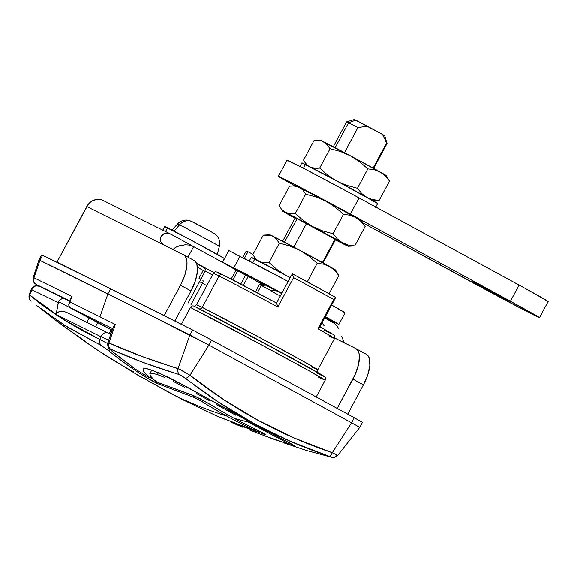 <?xml version="1.0" encoding="UTF-8"?>
<svg xmlns="http://www.w3.org/2000/svg" width="577" height="577" viewBox="0 0 577 577"><rect width="100%" height="100%" fill="white"/><g stroke="black" fill="none" stroke-linecap="round" stroke-linejoin="round"><path stroke-width="0.87" d="M194.24 306.25L196.548 304.757L202.282 307.375A2.863 2.604 -63.5 0 1 199.555 308.933A2.863 2.604 116.5 0 0 202.282 307.375A68.771 0.959 28.2 0 1 270.563 343.38A68.771 0.959 28.2 0 1 317.768 369.756A68.771 0.959 28.2 0 1 312.034 367.138M298.28 276.989L334.876 296.953A65.908 0.923 -151.8 0 0 292.957 274.125M213.331 273.448A68.771 0.959 28.2 0 1 219.072 276.066A2.863 2.604 -63.5 0 1 222.708 274.782L226.797 276.845M188.023 303.156L204.979 271.536L197.464 267.216L204.821 271.399M203.292 267.454L196.598 263.53L204.222 267.916L205.232 269.459L204.979 271.536M278.294 430.651L279.499 431.279M243.386 411.978L244.648 412.678M243.357 285.42L248.153 276.477L243.357 285.42M293.57 277.667L277.869 306.957A68.771 0.959 -151.8 0 0 219.072 276.066L202.282 307.375L219.072 276.066A68.771 0.959 -151.8 0 0 213.331 273.44C214.673 272.113 215.538 271.601 215.928 271.918C217.334 272.308 215.026 271.017 222.635 274.746L276.534 303.033A65.908 0.923 -151.8 0 0 222.708 274.782A2.863 2.604 116.5 0 0 219.072 276.066A68.771 0.959 28.2 0 1 277.869 306.957L293.57 277.667L292.236 273.743L293.57 277.667A68.771 0.959 28.2 0 1 333.657 299.492A68.771 0.959 -151.8 0 0 293.57 277.667M319.975 326.697L333.917 334.898L334.732 336.117L334.559 338.439A68.771 0.959 -151.8 0 0 317.949 328.782L333.657 299.492L335.345 298.006L334.876 296.953M362.226 422.27L354.256 417.712L351.552 422.761A2292.486 32.009 -151.8 0 0 208.888 345.089L189.891 335.013L107.899 293.881L99.965 316.795L107.899 293.881A2292.486 32.009 -151.8 0 0 39.914 260.364L33.971 277.833A2289.276 31.966 28.2 0 1 71.901 296.441L69.997 301.93A2288.267 31.951 28.2 0 1 99.965 316.795A2288.267 31.951 28.2 0 1 115.335 324.454L108.938 342.933L141.978 356.42L180.349 369.547L190.021 375.238L223.234 399.32L258.027 420.244L294.371 438.051L332.287 452.7L351.552 422.761L358.706 426.742L351.552 422.761L332.287 452.7L337.141 455.102A5.734 5.337 -77.5 0 1 331.725 457.287A5.734 5.337 -77.5 0 1 331.248 457.157L307.166 450.651L331.595 457.2L290.527 441.383L253.902 423.446A2074.697 866.863 118.6 0 1 251.702 422.927L294.039 445.314L295.446 446.576L284.605 443.114M232.351 422.833L231.687 422.544A5.734 5.597 -65.8 0 1 230.418 421.794A5.734 5.597 114.2 0 0 231.687 422.544L232.444 422.876M114.03 325.702L115.335 324.454L113.272 327.015L107.899 342.514L108.938 342.933L115.335 324.454A2288.267 31.951 -151.8 0 0 99.965 316.795A2288.267 31.951 -151.8 0 0 69.997 301.93L68.699 304.858L69.06 306.358L70.38 307.628L112.19 330.138L70.38 307.628A2282.626 31.872 28.2 0 1 112.71 328.638A2282.626 31.872 28.2 0 0 70.38 307.628L70.372 307.62M328.183 331.335L333.383 334.559M330.888 333.52L323.798 329.994M219.512 273.801L217.212 272.272M219.714 273.318L222.708 274.782M244.67 286.105L259.967 294.191M268.175 298.561L276.534 303.033L277.869 306.957M323.921 376.355L317.538 373.398C328.486 378.959 330.058 378.88 284.757 354.191L194.067 306.163A2.863 2.604 116.5 0 0 190.424 307.447L260.321 344.188L309.481 371.011L325.161 380.221A80.239 1.118 -151.8 0 0 270.086 349.453A80.239 1.118 -151.8 0 0 190.424 307.447A2.863 2.604 -63.5 0 1 194.067 306.163L258.929 340.235L323.221 375.735M200.14 278.792L199.007 278.237L203.068 270.663M358.815 426.994L359.738 427.398L362.443 422.35L354.256 417.712L351.552 422.761A2292.486 32.009 -151.8 0 0 208.888 345.089A2292.486 32.009 28.2 0 1 351.552 422.761A2292.486 32.009 -151.8 0 0 208.888 345.089L190.021 375.238L208.888 345.089L189.891 335.013L178.041 368.472L189.891 335.013A2292.486 32.009 -151.8 0 0 107.899 293.881L38.991 259.967L39.914 260.364L38.991 259.967L33.221 277.508L33.971 277.833L39.914 260.364A2292.486 32.009 28.2 0 1 107.899 293.881L110.611 288.832A2292.486 32.009 -151.8 0 0 42.619 255.315L39.914 260.364L38.991 259.967L41.695 254.911L42.619 255.315L41.695 254.911M359.738 427.398L337.79 455.282L337.141 455.102M149.212 377.387L145.202 373.47L143.305 370.831L143.132 369.121L144.676 368.458L147.921 368.869L159.064 372.937L185.311 386.114L251.702 422.927A2074.697 866.863 -61.4 0 0 253.902 423.446L218.849 402.357L180.76 375.072L143.5 362.536L110.07 348.905L112.558 351.617A578.565 525.582 116.5 0 0 136.179 369.597L148.123 377.048A5.734 4.573 117 0 0 148.635 377.351A5.734 4.573 -63 0 1 148.123 377.048L136.179 369.597A5.734 2.373 125.5 0 1 135.992 369.489A5.734 2.373 -54.5 0 0 136.179 369.597A578.565 525.582 -63.5 0 1 112.558 351.617A5.734 2.351 129 0 1 112.327 351.472A5.734 2.351 -51 0 0 112.558 351.617C110.048 349.532 109.341 348.674 110.445 349.042C131.469 358.519 154.521 367.037 179.606 374.588L185.383 378.079C207.157 395.332 229.999 410.449 253.902 423.446C277.782 436.472 302.73 447.37 328.739 456.133L331.248 457.157A5.734 5.337 102.5 0 0 331.725 457.287M190.424 307.447L181.387 324.31L190.424 307.447M202.462 283.278L191.009 304.642L202.462 283.278L206.797 285.637L202.462 283.278A2.863 1.197 -61.4 0 0 202.758 280.227A2.863 1.197 118.6 0 1 202.462 283.278L199.555 281.641L202.462 283.278M199.188 264.966L203.789 267.656M213.331 273.44L196.548 304.757A68.771 0.959 28.2 0 1 202.282 307.375L262.189 338.865L304.324 361.858L317.768 369.756L334.559 338.439M232.848 279.946L237.688 270.916L232.848 279.946M244.352 258.503L247.98 251.731L252.986 254.385L247.136 251.291L247.98 251.731L244.352 258.503M254.861 257.782L254.342 258.756L254.861 257.782M245.578 275.099L240.768 284.064L245.578 275.099M38.81 285.983L36.409 284.548A2283.636 31.886 28.2 0 1 69.875 300.956A2283.636 31.886 28.2 0 0 36.409 284.548A5.734 5.395 -64 0 1 33.971 277.833L33.221 277.508L32.939 279.08L33.567 281.908L34.894 283.617L38.709 285.932M113.272 327L113.575 326.358M286.098 443.641L306.127 450.32M332.287 452.7A5.734 2.431 108.6 0 1 328.739 456.133A5.734 2.431 -71.4 0 0 332.287 452.7C280.66 435.303 233.238 409.475 190.021 375.238A5.734 2.294 128.4 0 1 185.383 378.079A5.734 2.294 -51.6 0 0 190.021 375.238L178.041 368.472A5.734 4.991 106.7 0 0 179.606 374.588A5.734 4.991 -73.3 0 1 178.041 368.472C152.984 360.921 129.955 352.41 108.938 342.933A5.734 5.171 114.3 0 0 110.445 349.042A5.734 5.171 -65.7 0 1 108.938 342.933M286.12 443.655L291.847 444.124L251.702 422.927C223.71 407.766 188.665 387.174 166.695 376.478C143.385 365.71 137.427 365.868 148.816 376.969A5.734 5.128 -48.8 0 0 151.787 377.603A5.734 5.128 131.2 0 1 148.816 376.969L148.123 377.048M69.586 307.051L69.052 306.351M68.807 304.093L71.901 296.441L70.704 298.605M38.717 285.932L36.409 284.548A5.734 5.395 116 0 1 33.971 277.833A2289.276 31.966 -151.8 0 1 71.901 296.441L70.971 297.855M193.908 306.091L193.987 306.127C210.497 314.277 264.367 342.918 296.888 360.827L318.728 373.038L324.851 377.026C325.327 376.817 325.428 377.885 325.161 380.221L318.468 377.163M199.772 281.187L199.555 281.641M246.336 251.226L245.831 251.788L247.136 251.291L246.264 251.262M277.854 306.928L276.599 303.17M276.527 303.033L292.301 273.851M335.36 297.451L334.999 298.547L333.657 299.492L317.949 328.782L319.644 327.296L317.949 328.782A68.771 0.959 28.2 0 1 334.472 338.447A68.771 0.959 28.2 0 1 328.825 335.821M319.29 327.837L319.644 327.296M335.345 298.006L334.999 298.547M276.859 290.685L265.716 285.182A0.858 0.779 116.5 0 0 265.918 285.139M276.369 290.729L270.656 290.339L270.447 290.736L280.307 295.987L270.447 290.736L270.656 290.339L276.369 290.729L265.716 285.182L261.28 285.485L270.656 290.339L261.28 285.485L265.716 285.182L264.158 284.461L264.879 284.014M264.158 284.461L259.383 284.612L261.28 285.485L257.356 292.806L261.28 285.485L259.369 284.612L255.503 291.825M333.282 146.767L346.626 121.877L354.393 119.533L355.821 120.189L348.537 122.75L335.143 147.741L348.537 122.75L346.626 121.877L357.913 127.604L344.476 152.667L357.913 127.604L367.318 126.204L355.821 120.189L348.537 122.75L357.913 127.604L367.318 126.204L382.486 134.463L354.559 119.67M293.837 247.115L306.459 223.566L293.837 247.115M295.179 217.832L297.09 218.712L284.497 242.189L297.09 218.712L295.402 218.019M386.475 143.154L373.095 168.109L386.475 143.154L387.037 143.543L384.635 138.704L386.475 143.154M335.021 239.116L322.456 262.549L335.021 239.116M383.258 135.133L384.671 135.761L382.486 134.463L384.635 138.704M373.687 168.434L387.037 143.543L384.693 135.783L382.486 134.463M216.7 415.974L255.532 430.795L253.072 429.331A574.144 521.565 -63.5 0 1 226.775 416.053A574.144 521.565 -63.5 0 1 201.337 401.159A5.734 2.387 -57.9 0 0 203.486 400.481A5.734 2.387 122.1 0 1 201.337 401.159A574.144 521.565 116.5 0 0 226.775 416.053A5.734 2.395 -61.4 0 0 228.831 415.346A5.734 2.395 118.6 0 1 226.775 416.053A2074.697 866.863 118.6 0 1 171.427 393.759L184.517 400.597M161.538 388.285L171.427 393.759A2074.697 866.863 -61.4 0 0 226.775 416.053A574.144 521.565 116.5 0 0 253.072 429.331L255.532 430.795A5.734 5.193 107.7 0 0 256.087 431.005A5.734 5.193 -72.3 0 1 255.532 430.795L216.721 415.988M136.114 374.076L147.827 380.517M133.777 371.977A576.127 523.368 -63.5 0 1 98.645 350.83A576.127 523.368 -63.5 0 1 95.479 348.717A576.127 523.368 116.5 0 0 98.638 350.83L95.472 348.717C81.061 339.052 62.475 325.19 57.202 321.418L95.479 348.717C80.931 338.951 62.475 325.19 57.058 321.31A5.734 5.344 125.7 0 0 57.217 321.432A5.734 5.344 125.7 0 0 57.347 321.519A5.734 5.344 -54.3 0 1 57.217 321.432A5.734 5.344 -54.3 0 1 57.058 321.31L36.041 305.06L66.305 326.402L101.494 345.652L63.456 324.613M161.546 388.285L136.129 374.084M201.337 401.159L195.105 397.798L157.636 383.626L146.205 377.408L131.354 367.801A578.781 525.777 -63.5 0 1 108 350.21L101.494 345.652L108 350.21A578.781 525.777 116.5 0 0 131.354 367.801C142.375 375.324 151.138 380.596 157.636 383.626L194.557 397.596L201.337 401.159M69.781 301.223L39.517 286.279L35.147 285.781C32.543 287.173 31.295 288.284 31.396 289.099L31.865 289.777L29.694 294.984L61.934 318.49L99.972 339.528L100.946 336.701A2282.287 31.865 -151.8 0 0 56.128 314.494L58.212 302.673A2284.307 31.894 -151.8 0 0 31.865 289.777L31.41 289.077M66.456 312.323L63.65 311.342L59.381 311.457L56.813 313.03L56.128 314.494A2282.287 31.865 28.2 0 1 100.946 336.701L108.685 340.25L100.946 336.701L99.972 339.528C72.673 326.33 49.247 311.486 29.694 294.984L29.29 294.176L29.694 294.984L31.865 289.777A2284.307 31.894 28.2 0 1 58.212 302.673L58.515 301.706A28.655 0.397 28.2 0 1 89.154 317.999L86.81 322.377L89.154 317.999A28.655 0.397 -151.8 0 0 58.515 301.706L56.128 314.494L56.813 313.03L59.381 311.457L62.215 311.169L66.211 312.2L110.741 334.314L108.62 333.217L109.132 333.477L111.116 329.763L109.125 333.477L110.741 334.314M89.219 317.884A5.734 2.395 118.6 0 1 89.154 317.999L97.686 322.644L95.515 326.697L97.686 322.644L112.14 330.268L110.142 334.004M110.373 334.126L111.599 331.833L110.373 334.126M99.972 339.528A5.734 5.193 115.8 0 0 101.494 345.652A5.734 5.193 -64.2 0 1 99.972 339.528L107.704 343.546M152.191 382.998L182.382 399.544M100.946 336.701A5.734 5.193 -63.5 0 1 108.447 333.131A5.734 5.193 -63.5 0 1 108.62 333.217A5.734 5.193 116.5 0 0 108.447 333.131A5.734 5.193 116.5 0 0 100.946 336.701M254.738 428.848A5.734 2.395 115 0 1 253.072 429.331A5.734 2.395 -65 0 0 254.738 428.848M259.095 430.947A5.734 5.193 -72.3 0 1 256.087 431.005M192.588 395.173A5.734 5.193 107.7 0 0 194.557 397.596A5.734 5.193 -72.3 0 1 192.588 395.173M155.595 380.943A5.734 5.2 113.8 0 0 157.636 383.626A5.734 5.2 -66.2 0 1 155.595 380.943M133.229 367.499A5.734 2.373 125.3 0 1 131.354 367.801A5.734 2.373 -54.7 0 0 133.229 367.499M110.315 349.72A5.734 2.351 128.7 0 1 108 350.21A5.734 2.351 -51.3 0 0 110.315 349.72M107.654 343.524L105.742 342.507M103.153 341.151L101.509 340.3M31.237 301.1A5.734 5.352 -49.8 0 1 31.136 301.014A5.734 5.352 -49.8 0 1 29.694 294.984A5.734 5.352 130.2 0 0 31.136 301.014A5.734 5.352 130.2 0 0 31.237 301.1L31.144 301.021C31.071 300.732 28.049 299.651 29.276 294.205L31.396 289.099M31.865 289.777A5.734 5.395 -64 0 1 39.712 286.387A5.734 5.395 116 0 0 31.865 289.777M58.515 301.706L59.893 299.953L61.732 298.836L63.744 298.533L61.732 298.836L59.893 299.953L58.515 301.706M89.154 317.999L97.686 322.644A5.734 2.395 -61.4 0 0 97.751 322.514M97.686 322.644L112.14 330.268M249.668 430.009L272.849 438.902L287.786 443.749L283.826 441.088L248.348 422.104A2074.697 866.863 118.6 0 1 234.103 418.26A572.86 520.396 116.5 0 0 256.837 429.858L264.821 433.897L265.644 434.589L264.057 434.243L231.471 422.436L242.737 427.204L231.831 422.357M259.838 428.314L283.826 441.088L287.786 443.749L264.728 435.88M235.748 415.202L222.607 407.932L235.748 415.202M215.949 404.239L222.607 407.932L215.949 404.239M196.476 393.528L209.372 400.597L196.476 393.528M173.684 381.621L184.481 387.117L173.684 381.621M157.413 374.531L164.575 377.372L157.413 374.531L158.343 372.792L157.413 374.531L152.169 373.196L157.413 374.531M262.261 434.943L256.174 432.584M191.802 394.906L158.336 382.623L154.146 379.882L150.474 376.009L149.818 373.716L152.169 373.196L149.818 373.716L150.474 376.009L154.146 379.882L158.992 382.977L195.48 396.385L212.019 405.451A572.86 520.396 116.5 0 0 234.103 418.26A572.86 520.396 -63.5 0 1 212.019 405.451L200.601 398.931L191.802 394.906M151.657 370.275L149.818 373.716M231.471 422.443L264.057 434.243L264.381 433.637L264.057 434.243L265.644 434.589L264.821 433.897L256.837 429.858A572.86 520.396 -63.5 0 1 234.103 418.26A2074.697 866.863 -61.4 0 0 248.348 422.104M208.888 345.089L147.185 313.513L39.914 260.364L42.619 255.315L110.611 288.832L107.899 293.881A2292.486 32.009 28.2 0 1 189.891 335.013L208.888 345.089L211.6 340.041L192.603 329.965L110.611 288.832A2292.486 32.009 -151.8 0 1 192.603 329.965L189.891 335.013L192.603 329.965L211.6 340.041L208.888 345.089M354.256 417.712A2292.486 32.009 -151.8 0 0 211.6 340.041A2292.486 32.009 -151.8 0 1 354.256 417.712M228.86 250.555L288.096 281.468A53.589 0.75 -151.8 0 0 239.931 256.419L233.699 268.031L281.864 293.087A53.589 0.75 28.2 0 0 233.699 268.031L222.628 262.167L233.699 268.031L239.931 256.419L228.86 250.555L222.628 262.167A65.908 0.923 28.2 0 1 222.628 262.167L247.439 276.08L236.368 270.216A65.908 0.923 28.2 0 1 222.628 262.174M331.292 304.8L345.032 312.849A65.908 0.923 -151.8 0 0 331.616 304.981M325.067 316.42L338.8 324.462L324.62 317.162M262.809 284.504L247.439 276.08A53.589 0.75 28.2 0 0 262.809 284.504M281.612 293.556L260.515 282.485L281.612 293.556M325.392 316.6A65.908 0.923 28.2 0 1 338.8 324.462L327.729 318.598A53.589 0.75 28.2 0 1 324.988 317.343M338.8 324.462L345.032 312.849L338.8 324.462M251.659 257.681L290.188 277.559A42.986 0.599 -151.8 0 0 254.81 258.986L252.769 262.795L254.81 258.986A42.986 0.599 -151.8 0 0 251.226 257.349L249.062 261.388M270.584 235.344L299.867 250.324L335.446 270.014M334.97 269.834L333.939 269.358M279.405 243.162L269.012 262.549L277.205 269.69L283.552 274.01L277.205 269.69L269.012 262.549L279.405 243.162L274.868 237.443L270.786 235.409L263.307 235.149L252.906 254.536L263.307 235.149L269.834 234.796A37.253 0.519 -151.8 0 1 272.928 236.224L276.585 239.051L279.405 243.162L289.899 246.018L279.405 243.162M289.149 277.003L290.224 277.494L289.156 277.003M334.314 269.812L338.85 275.532L335.482 269.993A37.253 0.519 -151.8 0 0 329.59 266.509A37.253 0.519 -151.8 0 0 299.867 250.324L308.991 256.224L317.177 263.35L323.69 264.223L329.59 266.509L334.646 270.382L338.85 275.532L329.085 293.751L338.85 275.532L334.646 270.382L329.59 266.509L323.69 264.223L317.177 263.35L307.267 281.836L317.177 263.35L308.991 256.224L304.562 253.101L299.867 250.324L289.899 246.018L299.867 250.324A37.253 0.519 -151.8 0 0 272.928 236.224L270.786 235.409L265.939 234.918M252.906 254.536L255.755 258.669L257.688 260.436L255.755 258.669L252.906 254.536M260.977 262.124L263.898 262.715L269.012 262.549L263.898 262.715L260.977 262.124M296.852 186.357L326.135 201.337L361.714 221.027M361.238 220.847L360.207 220.371M291.306 215.913L288.442 214.572A37.253 0.519 28.2 0 0 294.984 218.2L284.086 211.716L316.888 228.889L346.258 245.023L348.176 246.278L346.669 245.622L335.388 239.866A37.253 0.519 28.2 0 0 345.104 244.857L347.26 245.672L343.178 243.645L345.104 244.857A37.253 0.519 28.2 0 0 348.198 246.278A37.253 0.519 28.2 0 0 342.312 242.773L348.219 245.059L354.725 245.932L365.118 226.545L360.913 221.395L355.858 217.522L349.958 215.235L343.445 214.363L335.259 207.237L326.135 201.337L316.167 197.024L305.673 194.175L295.28 213.562L303.473 220.702L312.59 226.588L322.565 230.901L333.052 233.75L343.445 214.363L333.052 233.75L337.264 238.907L342.312 242.773L337.264 238.907L333.052 233.75L322.565 230.901L312.59 226.588A37.253 0.519 28.2 0 1 342.312 242.773L348.219 245.059L354.725 245.932L365.118 226.545L360.582 220.825M335.562 239.505L297.09 218.712L335.583 239.498L323.048 262.881M349.619 246.09L354.725 245.932L348.198 246.278M279.982 206.941L279.174 205.549L289.575 186.162L279.174 205.549L282.55 211.081A37.253 0.519 28.2 0 0 288.442 214.572L285.795 212.819M282.55 211.081A37.253 0.519 28.2 0 1 285.651 212.487L282.023 209.682L285.651 212.487L287.815 213.302L295.28 213.562L305.673 194.175L302.853 190.064L299.196 187.237L294.717 186.003L289.575 186.162L296.102 185.808A37.253 0.519 -151.8 0 1 299.196 187.237L302.853 190.064L305.673 194.175L316.167 197.024L326.135 201.337A37.253 0.519 -151.8 0 0 299.196 187.237L297.054 186.421L292.207 185.931M355.858 217.522A37.253 0.519 -151.8 0 0 326.135 201.337L335.259 207.237L343.445 214.363L349.958 215.235L355.858 217.522L360.913 221.395L365.118 226.545L361.75 221.005A37.253 0.519 -151.8 0 0 355.858 217.522M299.275 217.262L295.28 213.562L290.166 213.721L285.651 212.487A37.253 0.519 28.2 0 1 312.59 226.588L307.902 223.818L299.275 217.262M480.396 286.3L480.619 285.875L480.396 286.3L509.159 301.403L480.396 286.3M497.554 294.84L484.24 287.678L497.554 294.84M287.642 160.622L303.545 168.34L349.698 192.869L527.602 289.733L548.1 301.497M278.41 176.338A57.311 0.801 28.2 0 0 294.89 185.844L278.979 176.786L283.192 178.517L331.234 203.753L510.421 301.244L539.43 317.66L506.144 300.624L362.955 222.953L467.529 279.888A57.311 0.801 28.2 0 0 539.488 317.653A57.311 0.801 28.2 0 0 510.421 301.244L350.369 214.096L359.031 197.933A57.311 0.801 -151.8 0 0 287.072 160.175L278.41 176.338A57.311 0.801 28.2 0 1 350.369 214.096L359.031 197.933L519.091 285.081L510.421 301.244L519.091 285.081A57.311 0.801 -151.8 0 1 548.15 301.49L539.488 317.653M484.24 287.678L470.846 281.006L484.24 287.678M375.468 207.569L377.632 203.53A42.986 0.599 -151.8 0 0 348.133 187.042A42.986 0.599 -151.8 0 0 305.457 164.539L303.444 168.289L305.457 164.539A42.986 0.599 -151.8 0 0 301.872 162.902L299.701 166.948M377.596 203.537L334.076 179.497L302.298 163.241M321.223 140.896L350.506 155.884L386.092 175.574M385.609 175.394L384.585 174.918M330.044 148.722L319.651 168.109L327.844 175.242L334.191 179.562L327.844 175.242L319.651 168.109L330.044 148.722L325.507 143.002L321.425 140.968L313.946 140.709L303.552 160.096L313.946 140.709L320.473 140.355A37.253 0.519 -151.8 0 1 323.567 141.776L327.224 144.611L330.044 148.722L340.538 151.571L330.044 148.722M373.99 200.637L379.096 200.479L372.591 199.606L368.854 198.38L372.591 199.606L379.096 200.479L389.497 181.091L385.285 175.935L380.229 172.069L374.329 169.782L367.816 168.91L357.423 188.297L346.943 185.448L339.795 182.556L346.943 185.448L357.423 188.297L367.816 168.91L359.63 161.776L355.201 158.653L350.506 155.884L340.538 151.571L350.506 155.884A37.253 0.519 -151.8 0 0 323.567 141.776L321.425 140.968L316.578 140.478M357.423 188.297L361.635 193.454L364.844 196.158L361.635 193.454L357.423 188.297M372.569 200.825L379.096 200.479L389.497 181.091L384.953 175.372M303.552 160.096L306.394 164.229L308.327 165.996L306.394 164.229L303.552 160.096M311.616 167.683L314.537 168.268L319.651 168.109L317.033 168.333L311.623 167.683M380.229 172.069A37.253 0.519 -151.8 0 0 350.506 155.884L359.63 161.776L367.816 168.91L374.329 169.782L380.229 172.069L385.285 175.935L389.497 181.091L386.121 175.552A37.253 0.519 -151.8 0 0 380.229 172.069M173.237 249.639L175.509 247.41L179.57 245.78L185.058 244.821L189.292 245.066L193.663 246.617L223.97 263.119L170.734 234.139L103.168 200.507A13.184 11.973 116.5 0 0 86.774 206.588L163.37 244.706L160.81 241.936L160.283 239.837L160.529 237.486L164.178 233.598L167.474 233.18L171.088 234.327L193.663 246.617L189.292 245.066L185.058 244.821L178.041 246.278L175.509 247.41L173.36 249.192M193.814 260.357L195.646 261.879L196.887 264.316L197.435 271.529L195.365 280.876L191.001 290.945A28.655 11.973 -61.4 0 0 193.98 260.443L183.464 254.717A28.655 11.973 118.6 0 0 183.298 254.63L163.37 244.706L183.298 254.63L185.13 256.152L186.371 258.59L186.977 261.85L186.919 265.802L184.849 275.15L180.486 285.218L191.001 290.945L174.874 321.021L191.001 290.945L180.486 285.218L164.236 315.518L56.986 262.138L60.563 264.086L56.986 262.138L86.774 206.588L163.204 244.626M183.464 254.717A28.655 11.973 118.6 0 1 180.486 285.218L164.236 315.518L167.813 317.465L56.986 262.138L88.194 204.431L92.01 201.099L96.626 199.469L101.35 199.801L103.521 200.695M355.865 348.587L366.381 354.314A28.655 11.973 -61.4 0 1 363.402 384.816L347.686 414.127L363.402 384.816L352.886 379.089A28.655 11.973 118.6 0 0 355.865 348.587A28.655 11.973 118.6 0 0 355.699 348.501L335.771 338.576A28.655 0.397 28.2 0 1 334.732 338.05L355.699 348.501L357.531 350.03L358.771 352.468L359.377 355.72L358.598 364.159L355.324 374.062L337.17 408.401L352.886 379.089L363.402 384.816L367.773 374.747L369.835 365.4L369.294 358.194L368.054 355.757L366.222 354.228M212.48 275.034L205.181 271.053L212.48 275.034M196.411 263.119L213.944 272.669L196.411 263.119M343.618 341.461L344.794 343.178L343.618 341.461L341.721 336.146M336.261 325.082L338.807 328.681L336.261 325.082L332.972 322.471L324.663 317.949L332.972 322.471L336.261 325.082M160.529 237.486L161.784 235.236L164.178 233.598L167.474 233.18L171.088 234.327M163.37 244.706L161.885 243.595M324.159 325.839L322.053 322.817M335.771 338.576L334.754 337.985L335.771 338.576M193.663 246.617L188.001 257.183L193.663 246.617M322.06 322.817L322.666 323.697M217.255 254.702L219.397 246.199C220.277 242.261 219.404 238.755 216.772 235.683C214.731 233.757 215.257 234.074 209.581 230.93L191.146 221.265A11.461 10.415 116.5 0 0 179.663 224.742L219.224 246.054M205.001 228.434L193.749 222.477L204.994 228.427M219.397 246.199L179.663 224.742L174.074 231.168L179.663 224.742L177.694 223.833C180.486 220.926 183.89 219.714 187.907 220.205L191.203 221.215M165.058 226.804L190.057 239.592L224.294 258.503A33.812 0.469 -151.8 0 0 201.113 245.528A33.812 0.469 -151.8 0 0 167.546 227.828L165.541 231.557L167.546 227.828A33.812 0.469 -151.8 0 0 164.726 226.537L162.555 230.584M192.776 222.044L191.831 221.532L192.776 222.044M215.062 234.291L211.615 232.062M179.663 224.742A11.461 10.415 -63.5 0 1 191.146 221.265L193.98 222.599M209.501 230.887L204.929 228.398M316.189 396.962L325.161 380.221M232.481 422.891L230.209 421.708M337.79 455.282C332.576 459.162 332.345 456.854 331.703 457.28L307.166 450.651M148.195 369.496L149.688 369.734C154.549 370.86 163.543 374.819 176.67 381.613L294.01 445.415M107.899 342.514C107.012 349.345 110.611 349.135 112.342 351.487L136.006 369.496L148.585 377.322L152.53 378.368M68.908 303.74L70.812 298.251M231.189 279.088L236.043 270.036M242.672 257.674L245.881 251.687M292.243 273.743L334.912 296.975M319.564 327.462L335.273 298.172M317.797 372.504L317.768 369.756M282.643 241.215L295.366 217.479M181.971 399.334L218.647 416.839L256.044 430.99L259.664 431.221M98.638 350.83L140.254 376.658M287.88 443.691L288.55 442.444M253.714 255.928L256.282 260.076M304.353 161.488L306.921 165.628M224.323 258.496L222.159 262.535M171.795 230.331L177.694 223.833"/></g></svg>

